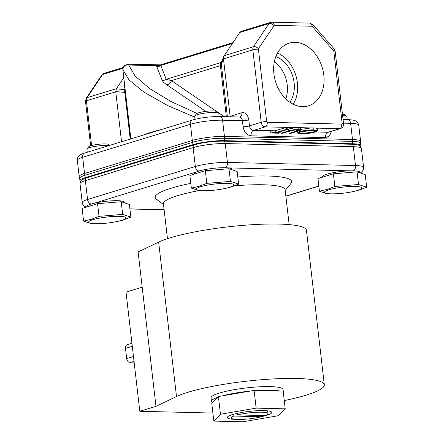 <?xml version="1.0" encoding="UTF-8"?>
<svg xmlns="http://www.w3.org/2000/svg" width="444" height="444" viewBox="0 0 444 444"><rect width="100%" height="100%" fill="white"/><g stroke="black" fill="none" stroke-linecap="round" stroke-linejoin="round"><path stroke-width="0.67" d="M323.804 75.097A32.817 24.392 73 0 0 288.478 43.362A32.817 24.392 73 0 0 273.909 73.882A32.817 24.392 73 0 0 307.681 106.088A32.817 24.392 73 0 0 323.804 75.097M293.179 104.207A31.624 23.504 73 0 0 297.402 82.878A31.624 23.504 73 0 0 277.517 53.047M289.81 102.198A27.317 20.302 73 0 0 294.122 82.8A27.317 20.302 73 0 0 275.852 56.593M285.769 98.846A27.317 20.302 73 0 0 287.213 84.915A27.317 20.302 73 0 0 274.381 61.638M261.605 416.639A22.361 3.591 173.4 0 0 266.517 415.379A22.361 3.591 173.4 0 0 271.728 412.393A22.361 3.591 173.4 0 0 256.937 410.722A22.361 3.591 173.4 0 0 232.523 414.552A22.361 3.591 173.4 0 0 227.311 417.532A22.361 3.591 173.4 0 0 235.969 419.358M108.935 145.599A12.149 1.954 173.4 0 0 89.727 147.602A12.149 1.954 173.4 0 0 87.018 148.89L88.711 146.814A10.206 1.643 -6.6 0 1 90.987 145.732A10.206 1.643 -6.6 0 1 101.337 144.034A10.206 1.643 -6.6 0 1 108.719 144.5L109.796 145.332M194.788 115.901L196.481 113.825A10.206 1.643 -6.6 0 1 198.757 112.743A10.206 1.643 -6.6 0 1 209.113 111.044A10.206 1.643 -6.6 0 1 216.489 111.511L218.609 113.142A12.149 1.954 173.4 0 0 209.823 112.587A12.149 1.954 173.4 0 0 197.502 114.613A12.149 1.954 173.4 0 0 194.788 115.901A12.149 1.954 173.4 0 0 194.666 116.234L195.021 119.319M219.164 116.528L218.809 113.442A12.149 1.954 173.4 0 0 218.609 113.142M342.435 114.119A10.206 1.643 -6.6 0 1 344.555 114.624L346.675 116.256A12.149 1.954 173.4 0 0 342.607 115.573M347.23 119.636L346.875 116.556A12.149 1.954 173.4 0 0 346.675 116.256M324.314 384.77L306.449 230.369A77.767 12.499 173.4 0 0 255 224.542A77.767 12.499 173.4 0 0 170.08 237.867A77.767 12.499 173.4 0 0 158.641 242.13L138.112 251.926L142.191 287.19L155.977 406.332L176.507 396.531A77.767 12.499 -6.6 0 1 187.945 392.274A77.767 12.499 -6.6 0 1 272.866 378.948A77.767 12.499 -6.6 0 1 324.314 384.77A77.767 12.499 -6.6 0 1 306.177 395.149A77.767 12.499 -6.6 0 1 290.148 399.295L284.271 400.599M289.149 224.614L285.109 189.727A61.244 9.84 173.4 0 0 234.51 185.847M198.374 190.72A61.244 9.84 173.4 0 0 177.717 195.632A61.244 9.84 173.4 0 0 163.436 203.802L167.471 238.694M285.203 190.526L290.964 183.455A68.692 11.039 173.4 0 0 237.79 176.978M190.803 183.378A68.692 11.039 173.4 0 0 171.206 188.189A68.692 11.039 173.4 0 0 156.305 199.034L163.531 204.606M360.139 172.883L360.078 172.35A18.859 3.03 173.4 0 0 349.866 170.84L228.272 167.888A18.859 3.03 -6.6 0 1 232.018 169.236L232.079 169.769M228.272 167.888A18.859 3.03 173.4 0 0 198.945 171.057A18.859 3.03 173.4 0 0 196.592 171.9L94.261 203.224A18.859 3.03 -6.6 0 1 113.731 200.727A18.859 3.03 -6.6 0 1 124.242 202.231L124.303 202.758M322.66 177.106L322.61 176.684A18.859 3.03 -6.6 0 1 327.012 174.17A18.859 3.03 -6.6 0 1 349.866 170.84M94.261 203.224A18.859 3.03 173.4 0 0 91.175 204.046A18.859 3.03 173.4 0 0 86.774 206.565L86.824 206.982M200.755 186.685A18.859 3.03 -6.6 0 1 227.156 183.344A18.859 3.03 -6.6 0 1 229.426 187.385A18.859 3.03 -6.6 0 1 222.605 188.983A18.859 3.03 -6.6 0 1 208.219 190.648A18.859 3.03 -6.6 0 1 200.755 186.685M222.605 188.983L230.958 187.068L238.617 184.138L230.442 181.391L206.804 183.366L199.145 186.291L191.347 188.101L199.528 190.853L208.219 190.648M328.821 189.804A18.859 3.03 -6.6 0 1 355.222 186.458A18.859 3.03 -6.6 0 1 357.492 190.498A18.859 3.03 -6.6 0 1 350.671 192.097A18.859 3.03 -6.6 0 1 336.286 193.762A18.859 3.03 -6.6 0 1 328.821 189.804M350.671 192.097L359.018 190.182L366.683 187.257L358.508 184.504L334.87 186.48L327.206 189.405L319.414 191.214L327.594 193.967L336.286 193.762M92.979 219.68A18.859 3.03 -6.6 0 1 119.381 216.333A18.859 3.03 -6.6 0 1 121.656 220.374A18.859 3.03 -6.6 0 1 114.835 221.972A18.859 3.03 -6.6 0 1 100.444 223.637A18.859 3.03 -6.6 0 1 92.979 219.68M114.835 221.972L123.182 220.058L130.847 217.133L122.666 214.38L99.034 216.356L91.37 219.286L83.577 221.09L91.753 223.843L100.444 223.637M213.819 421.095L242.874 421.8L278.577 415.673L285.22 408.835L256.166 408.13L220.463 414.258L213.819 421.095L211.766 403.363L212.515 402.597A36.258 5.828 -6.6 0 1 211.449 401.404L211.039 397.88A36.258 5.828 -6.6 0 1 219.497 393.04A36.258 5.828 -6.6 0 1 259.091 386.829A36.258 5.828 -6.6 0 1 283.078 389.543L283.488 393.068A36.258 5.828 -6.6 0 1 283.444 393.484M211.449 401.404A36.258 5.828 -6.6 0 1 217.665 397.302L218.415 396.531L222.438 395.837A36.258 5.828 -6.6 0 1 250.094 391.092L254.118 390.404L257.392 390.481A36.258 5.828 -6.6 0 1 279.898 391.031L257.392 390.481M283.355 392.674A36.258 5.828 -6.6 0 1 283.488 393.068M142.191 287.19L126.018 292.141L139.805 411.283L212.887 413.059M155.977 406.332L139.805 411.283M134.116 362.093L129.01 362.276A3.985 2.964 -107 0 1 126.668 358.591L125.491 348.39L132.29 346.309M194.594 173.993L194.55 173.571A18.859 3.03 -6.6 0 1 196.592 171.9M131.935 343.251L126.99 344.805A3.985 2.964 73 0 0 125.491 348.39M191.347 188.101L189.882 175.436L205.339 170.701L228.976 168.726L237.152 171.473L238.617 184.138M319.414 191.214L317.948 178.549L333.405 173.815L357.043 171.839L365.218 174.592L366.683 187.257M83.577 221.09L82.112 208.425L97.569 203.691L121.201 201.715L129.382 204.468L130.847 217.133M230.442 181.391L228.976 168.726M206.804 183.366L205.339 170.701M358.508 184.504L357.043 171.839M334.87 186.48L333.405 173.815M122.666 214.38L121.201 201.715M99.034 216.356L97.569 203.691M360.423 146.42A22.749 3.657 173.4 0 0 360.833 145.61A22.749 3.657 173.4 0 0 352.786 143.767L224.797 140.654A22.749 3.657 173.4 0 0 192.951 144.689L85.242 177.661A22.749 3.657 173.4 0 0 79.937 180.697A22.749 3.657 173.4 0 0 80.519 181.396M85.242 177.661L84.965 175.28A22.749 3.657 173.4 0 0 79.659 178.316L79.937 180.697M84.965 175.28L192.674 142.308L192.951 144.689M224.797 140.654L224.52 138.273A22.749 3.657 173.4 0 0 192.674 142.308M224.52 138.273L352.514 141.386L352.786 143.767M360.833 145.61L360.556 143.223A22.749 3.657 173.4 0 0 352.514 141.386M271.395 130.886A4.568 2.969 -88.6 0 0 270.696 131.241L270.901 133.011L272.178 132.623L271.956 130.714L253.48 130.453A4.568 2.969 -88.6 0 0 251.076 135.825C246.814 135.165 244.15 132.123 243.09 126.695L242.396 120.69L222.555 120.207L224.431 136.413A4.568 2.969 91.4 0 1 224.392 138.267M288.739 131.307L289.588 131.33A4.568 2.969 -88.6 0 0 288.889 131.685L289.094 133.455L298.862 130.22L297.091 129.853L291.802 130.419L282.273 133.289L280.947 133.256L288.456 130.958C291.186 130.025 294.461 129.531 298.29 129.465L300.749 129.959L300.288 130.381L290.42 133.489L289.094 133.455M315.451 131.957L327.966 132.262L339.688 128.671L315.928 128.094L317.416 128.777L317.632 130.68L315.262 132.018C310.867 133.228 306.116 133.838 300.993 133.849L297.236 133.011L299.661 131.657L299.55 130.664M300.682 129.404L310.928 127.972L298.074 127.556L295.893 127.611L287.867 129.16M300.749 129.959L300.527 128.055L299.839 127.706M289.588 131.33L293.651 130.086M280.741 131.502L280.947 133.256M279.825 131.785L279.948 132.812L278.671 133.2L270.901 133.011M271.956 130.714L275.18 130.791L286.341 127.378L295.893 127.611M230.159 116.789L230.125 116.322L241.908 112.715C245.504 112.193 247.802 114.58 248.79 119.88A4.568 0.733 -6.6 0 1 242.396 120.69A4.568 2.969 -88.6 0 0 239.582 117.022L239.777 116.994A4.568 3.397 73 0 0 241.908 112.715M91.592 145.56L86.413 100.799L115.762 91.814L121.539 141.741M243.09 126.695A4.568 0.733 173.4 0 0 249.489 125.885A4.568 3.397 73 0 0 253.48 130.453L265.201 126.862A4.568 3.397 -107 0 1 261.211 122.3L252.83 49.861A4.568 3.397 -107 0 1 253.48 46.714L269.07 23.526A4.568 3.397 -107 0 1 270.551 22.383L241.153 31.385L239.838 32.334L223.621 56.677L223.443 58.608L230.125 116.322L229.67 116.778M315.928 128.094L313.73 127.939L313.952 129.842L317.632 130.68M302.203 133.455L299.084 132.756L300.988 131.69L312.731 130.236L315.806 130.936L313.93 131.985L302.203 133.455L301.987 131.552L301.526 131.535M313.952 129.842C308.841 129.842 304.079 130.447 299.661 131.657M313.73 127.939L310.928 127.972M298.052 129.925L298.14 130.664M272.178 132.623L275.397 132.701L286.558 129.282L287.884 129.315L276.723 132.734L279.948 132.812M275.397 132.701L275.18 130.791M286.558 129.282L286.341 127.378L265.201 126.862A3.891 2.525 -88.6 0 0 267.249 122.289L266.655 121.606A3.891 0.627 173.4 0 0 261.211 122.3L249.489 125.885L248.79 119.88M194.772 117.122L168.021 105.739L143.673 91.952L129.015 79.881L122.905 69.708A86.13 13.842 173.4 0 0 122.916 70.113L130.875 138.883M115.762 91.814L116.417 88.672L87.063 97.658A4.568 3.397 73 0 0 86.413 100.799A3.891 0.627 173.4 0 0 85.503 101.321L90.654 145.837M196.97 113.448L171.09 101.559L149.7 88.622L135.054 76.002L128.699 65.018L156.577 65.695L157.953 65.373L127.556 64.635L128.699 65.018C125.13 64.752 123.204 66.317 122.905 69.708A4.568 4.507 -176.2 0 1 122.888 68.903L122.916 70.113M287.884 129.315L287.668 127.411M313.93 131.985L313.73 130.281M313.131 130.247L301.987 131.552M125.141 89.338A4.568 3.23 5.8 0 1 123.976 89.566L124.586 84.538M115.751 91.575L124.814 92.402A4.568 0.733 173.4 0 0 125.48 92.28M130.22 139.083L124.814 92.402L123.976 89.566L116.306 88.861M221.917 61.932L221.057 62.504A4.568 3.385 72.1 0 0 220.429 65.64L221.362 64.635L223.443 58.608M223.615 56.677L221.534 62.698A4.568 4.107 19.1 0 0 221.384 64.563M221.545 62.671A4.568 4.163 21 0 0 221.362 64.635L227.384 116.722M123.793 77.7L116.417 88.672M298.29 129.465L298.074 127.556M232.884 42.68L159.379 65.179L160.245 65.235A4.568 4.357 -175 0 1 156.577 65.695L156.704 66.395A4.568 4.257 158.6 0 0 160.778 65.44L166.2 79.298A4.568 4.257 -21.4 0 1 162.127 80.253C162.643 81.48 164.18 82.973 166.728 84.732A4.568 3.202 124.3 0 0 171.451 80.636L220.429 65.64L226.335 116.7M160.245 65.235L160.778 65.44L232.301 43.545M159.379 65.179L158.025 65.373M221.057 62.504L166.2 79.298L171.451 80.636L224.231 116.644M132.712 64.763L134.31 64.23L160.401 64.868M212.515 402.597L217.665 397.302M222.438 395.837L250.094 391.092M285.22 408.835L283.172 391.109L279.898 391.031M220.463 414.258L218.415 396.531M254.118 390.404L256.166 408.13M87.018 148.89A12.149 1.954 173.4 0 0 86.891 149.223L87.24 152.237M237.435 413.292L237.618 414.912A18.47 2.969 -6.6 0 1 257.098 412.254A18.47 2.969 -6.6 0 1 267.965 413.697A18.47 2.969 -6.6 0 1 265.351 415.59L237.618 414.912M261.477 415.495L261.616 416.733L233.888 416.056L233.677 414.213M261.616 416.733A18.47 2.969 -6.6 0 1 242.141 419.391A18.47 2.969 -6.6 0 1 231.274 417.943A18.47 2.969 -6.6 0 1 233.888 416.056M158.641 242.13L176.507 396.531M133.466 356.51L126.668 358.591M129.892 208.874L164.119 209.707M285.853 196.12L318.814 186.03M130.625 362.426L134.032 361.383M199.001 171.04A4.568 3.397 -107 0 1 195.321 166.5L87.551 199.495A4.568 3.397 73 0 0 91.225 204.029M353.357 170.823A4.568 2.969 -88.6 0 0 355.505 165.545L227.439 162.432A4.568 2.969 91.4 0 1 225.291 167.71M80.02 183.683A22.944 3.685 173.4 0 1 85.37 180.619L87.551 199.495A22.944 3.685 173.4 0 0 82.201 202.553L80.02 183.683L80.83 180.941C80.519 180.497 82.501 179.448 86.774 177.794A3.014 2.242 73 0 0 85.37 180.619L193.14 147.63L195.321 166.5A22.944 3.685 173.4 0 1 227.439 162.432L225.258 143.562L353.324 146.675L355.505 165.545A22.944 3.685 173.4 0 1 363.619 167.405L361.433 148.529A22.944 3.685 173.4 0 0 353.324 146.675A3.014 1.959 -88.6 0 0 351.465 144.256L223.404 141.137A3.014 1.959 91.4 0 1 225.258 143.562A22.944 3.685 173.4 0 0 193.14 147.63A3.014 2.242 -107 0 1 194.55 144.805L86.774 177.794M85.032 175.258A4.568 3.397 -107 0 1 84.543 173.471A22.944 3.685 173.4 0 0 79.193 176.534L79.876 178.549M343.062 119.536L347.807 119.652C352.12 119.847 354.728 120.291 355.638 120.984C357.148 121.623 358.18 123.021 358.735 125.18L360.606 141.381A22.944 3.685 173.4 0 0 352.492 139.527A4.568 2.969 91.4 0 1 352.458 141.381M358.735 125.18A22.944 3.685 173.4 0 0 350.621 123.327L352.492 139.527L224.431 136.413A22.944 3.685 173.4 0 0 192.313 140.482A4.568 3.397 73 0 0 192.807 142.269M239.582 117.022L219.741 116.539A4.568 2.969 91.4 0 1 222.555 120.207A22.944 3.685 173.4 0 0 190.437 124.281L192.313 140.482L84.543 173.471L82.667 157.27A22.944 3.685 173.4 0 0 77.317 160.328L79.193 176.534M347.807 119.652A4.568 2.969 91.4 0 1 350.621 123.327L343.484 123.149M331.49 131.324L329.47 136.003L325.563 137.634L251.076 135.825M219.741 116.539C210.106 116.522 201.049 117.677 192.574 119.997A4.568 3.397 73 0 0 190.437 124.281L82.667 157.27A4.568 3.397 -107 0 1 84.804 152.986C78.51 154.984 77.528 156.671 77.317 160.328M266.655 121.606L258.369 48.701L274.303 25.325L312.143 26.246L333.794 51.005L342.174 123.443L341.736 124.098A3.891 2.525 -88.6 0 1 339.688 128.671A4.568 3.397 -107 0 0 340.509 128.56L328.788 132.151A4.568 3.397 73 0 1 327.966 132.262A4.568 2.969 -88.6 0 0 325.563 137.634M305.6 131.435L305.139 131.818M142.596 135.292A86.13 13.842 -6.6 0 1 162.604 129.171M258.269 49.167A3.891 0.627 173.4 0 0 252.83 49.861L223.476 58.847M341.736 124.098L267.249 122.289M296.392 129.853L296.542 131.174M342.174 123.443A3.891 0.627 -6.6 0 1 343.551 123.759C343.712 126.052 342.696 127.65 340.509 128.56M258.369 48.701A3.891 2.226 -146.1 0 0 253.48 46.714L224.126 55.7M333.588 50.533A3.891 1.343 -41.2 0 0 334.027 48.729L335.17 51.321A3.891 0.627 173.4 0 0 333.794 51.005M166.728 84.732L205.766 111.372M156.704 66.395L162.127 80.253M123.21 67.488L104.135 73.327A4.568 3.397 73 0 0 102.653 74.47L87.063 97.658A3.891 2.226 -146.1 0 0 86.236 98.235L85.503 101.321M104.135 73.327L101.826 75.047A3.891 2.226 -146.1 0 1 102.653 74.47L122.977 68.248M273.959 25.513A3.891 2.226 -146.1 0 0 269.07 23.526L239.716 32.512M288.456 130.958L288.234 129.049M312.143 26.246A3.891 2.525 -88.6 0 0 309.751 23.121L271.911 22.2A3.891 2.525 91.4 0 1 274.303 25.325M334.027 48.729L312.97 24.653A3.891 1.343 138.8 0 1 312.532 26.451M135.603 64.83L134.127 64.23M220.385 65.657A4.568 3.397 -107 0 1 221.034 62.51L222.194 60.784M318.831 186.169L285.864 196.259M164.13 209.807L129.903 208.974M86.258 207.154L84.149 206.016L82.734 204.296L82.201 202.553M360.439 172.982L362.509 171.229L363.503 169.192L363.619 167.405M194.55 144.805C203.53 142.358 213.142 141.131 223.404 141.137M351.465 144.256C356.371 144.528 359.046 145.005 359.507 145.699C360.284 145.993 360.928 146.936 361.433 148.529M360.606 141.381L360.4 143.506M84.804 152.986L192.574 119.997M297.014 131.108L297.236 133.011M335.17 51.321L343.551 123.759M127.556 64.635C124.836 64.846 123.277 66.267 122.888 68.903M101.826 75.047L86.236 98.235M133.533 64.33L132.168 64.746M312.97 24.653L309.751 23.121M270.551 22.383L271.911 22.2M267.965 413.697L267.638 410.833M231.274 417.943L230.941 415.079"/></g></svg>
